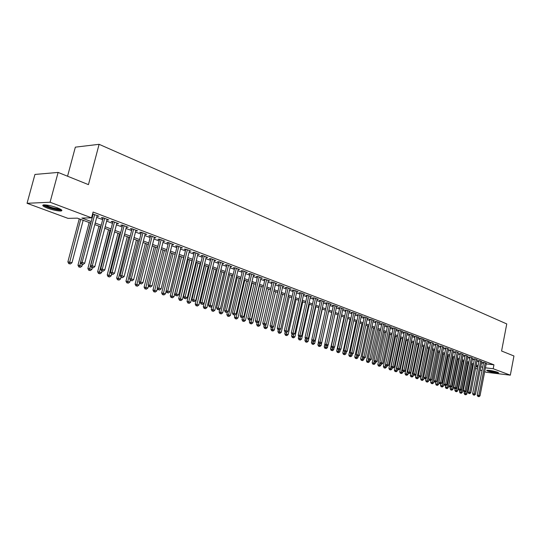 <?xml version="1.0" encoding="UTF-8"?>
<svg xmlns="http://www.w3.org/2000/svg" width="541" height="541" viewBox="0 0 541 541"><rect width="100%" height="100%" fill="white"/><g stroke="black" fill="none" stroke-linecap="round" stroke-linejoin="round"><path stroke-width="0.81" d="M57.265 207.785C61.735 209.563 62.952 210.632 60.923 211.01C57.583 211.044 53.099 210.097 47.473 208.15C42.915 206.364 41.664 205.276 43.74 204.883C47.135 204.863 51.638 205.83 57.265 207.785M497.659 372.228L498.552 372.938C495.813 373.04 492.127 372.397 487.502 371.011L486.582 370.287C489.341 370.186 493.034 370.835 497.659 372.228M67.557 176.224L75.348 147.152L99.104 144.312L506.755 323.931L501.581 351.008L513.95 355.985L510.325 375.17L486.278 372.269L484.689 371.687M481.977 370.686L480.158 370.017M477.426 369.016L475.566 368.326M472.827 367.319L472.165 367.075M90.807 223.135L77.37 218.151L67.997 218.361L27.05 203.294L50.07 202.246L91.571 217.834L81.833 218.057L91.226 221.553M50.07 202.246L58.117 172.423L34.949 174.439L27.05 203.294M97.022 216.13L98.929 216.197L92.599 213.918M106.962 219.896L108.836 219.95L102.912 217.705L101.282 217.739L103.013 218.395M116.728 223.595L118.574 223.649L112.751 221.438L111.108 221.465L112.812 222.114M126.337 227.234L128.149 227.281L122.422 225.11L120.778 225.13L122.449 225.766M135.784 230.818L137.57 230.858L131.936 228.721L130.286 228.735L131.93 229.357M145.083 234.341L146.841 234.375L141.296 232.272L139.639 232.278L141.255 232.887M154.226 237.803L155.957 237.83L150.506 235.768L148.836 235.761L150.432 236.37M163.226 241.212L164.924 241.239L159.561 239.203L157.891 239.19L159.46 239.785M172.079 244.566L173.756 244.586L168.474 242.584L166.797 242.571L168.346 243.152M180.802 247.859L182.445 247.886L177.245 245.912L175.568 245.891L177.09 246.466M189.377 251.098L191 251.132L185.881 249.191L184.197 249.158L185.691 249.726M197.83 254.29L199.419 254.324L194.381 252.417L192.691 252.376L194.165 252.938M206.148 257.428L207.71 257.475L202.753 255.589L201.056 255.548L202.51 256.096M214.337 260.525L215.873 260.573L210.99 258.72L209.293 258.672L210.726 259.213M222.398 263.568L223.913 263.623L219.105 261.797L217.408 261.743L218.814 262.277M230.344 266.571L231.832 266.625L227.092 264.826L225.394 264.772L226.78 265.293M238.168 269.526L239.629 269.587L234.963 267.815L233.266 267.754L234.632 268.268M245.878 272.441L247.318 272.502L242.72 270.757L241.016 270.689L242.361 271.197M253.472 275.315L254.885 275.376L250.361 273.658L248.65 273.584L249.976 274.084M260.951 278.142L262.351 278.209L257.888 276.512L256.177 276.437L257.482 276.931M268.329 280.928L269.702 280.995L265.306 279.325L263.595 279.244L264.88 279.731M275.592 283.673L276.951 283.748L272.617 282.104L270.906 282.017L272.17 282.497M282.76 286.385L284.093 286.46L279.819 284.837L278.108 284.742L279.359 285.215M289.82 289.056L291.132 289.131L286.919 287.528L285.208 287.433L286.439 287.9M296.779 291.687L298.077 291.761L293.919 290.186L292.208 290.084L293.425 290.544M303.643 294.284L304.921 294.358L300.823 292.809L299.112 292.701L300.309 293.154M310.412 296.84L311.67 296.921L307.633 295.393L305.915 295.285L307.099 295.731M317.087 299.362L318.324 299.45L314.341 297.935L312.63 297.827L313.794 298.267M323.674 301.858L324.891 301.939L320.962 300.451L319.251 300.336L320.4 300.769M330.166 304.312L331.369 304.394L327.494 302.926L325.783 302.804L326.913 303.237M336.57 306.733L337.753 306.821L333.932 305.367L332.221 305.246L333.337 305.672M342.893 309.127L344.056 309.215L340.289 307.782L338.578 307.653L339.68 308.072M349.121 311.481L350.277 311.569L346.558 310.162L344.847 310.034L345.936 310.446M355.275 313.814L356.411 313.902L352.739 312.509L351.028 312.373L352.103 312.779M361.347 316.106L362.463 316.201L358.845 314.821L357.134 314.686L358.196 315.092M367.339 318.372L368.441 318.466L364.864 317.107L363.16 316.972L364.201 317.364M373.249 320.61L374.338 320.705L370.808 319.366L369.104 319.224L370.139 319.616M379.085 322.821L380.161 322.909L376.678 321.591L374.974 321.449L375.988 321.834M384.847 324.999L385.909 325.094L382.467 323.788L380.763 323.64L381.77 324.025M390.534 327.156L391.583 327.244L388.188 325.959L386.484 325.81L387.478 326.182M396.147 329.28L397.182 329.374L393.828 328.096L392.13 327.947L393.111 328.319M401.692 331.376L402.714 331.471L399.407 330.213L397.703 330.057L398.676 330.429M407.17 333.452L408.178 333.54L404.905 332.302L403.207 332.147L404.168 332.505M412.58 335.494L413.567 335.589L410.342 334.365L408.644 334.21L409.591 334.561M417.916 337.516L418.896 337.611L415.711 336.401L414.014 336.238L414.947 336.597M423.19 339.511L424.158 339.606L421.013 338.416L419.322 338.247L420.242 338.598M428.404 341.486L429.358 341.581L426.247 340.397L424.557 340.235L425.469 340.58M433.551 343.434L431.42 342.365L429.73 342.196L430.629 342.534M438.629 345.361L436.526 344.299L434.842 344.13L435.735 344.468M443.654 347.261L441.578 346.22L439.894 346.044L440.773 346.375M448.617 349.141L446.562 348.106L444.885 347.937L445.75 348.269M453.52 350.994L451.492 349.98L449.814 349.804L450.673 350.128M458.369 352.833L456.361 351.826L454.69 351.65L455.536 351.975M463.157 354.646L461.175 353.652L459.505 353.476L460.344 353.794M467.891 356.438L465.929 355.457L464.266 355.281L465.091 355.593M472.57 358.21L470.636 357.243L468.966 357.06L469.784 357.371M477.196 359.961L475.282 359.008L473.618 358.825L474.423 359.129M481.767 361.692L479.874 360.752L478.21 360.563L479.015 360.867M486.19 363.931L493.953 364.81L93.093 212.038L91.571 217.834M92.146 215.656L92.714 215.873M96.697 217.374L102.689 219.639M106.638 221.127L112.494 223.338M116.41 224.819L122.138 226.983M126.026 228.451L131.625 230.567M135.48 232.021L140.951 234.091M144.778 235.538L150.134 237.56M153.928 238.994L159.162 240.968M162.929 242.395L168.055 244.329M171.788 245.742L176.799 247.629M180.511 249.036L185.407 250.882M189.093 252.275L193.888 254.087M197.539 255.467L202.233 257.239M205.857 258.612L210.449 260.343M214.053 261.702L218.544 263.399M222.114 264.752L226.517 266.409M230.06 267.754L234.368 269.377M237.891 270.71L242.097 272.299M245.6 273.618L249.719 275.18M253.195 276.492L257.232 278.013M260.681 279.318L264.63 280.813M268.052 282.104L271.927 283.565M275.322 284.85L279.115 286.284M282.49 287.555L286.203 288.955M289.55 290.226L293.188 291.599M296.515 292.857L300.072 294.203M303.386 295.447L306.869 296.766M310.155 298.003L313.564 299.295M316.83 300.525L320.171 301.79M323.417 303.014L326.69 304.252M329.909 305.469L333.121 306.679M336.319 307.89L339.457 309.073M342.636 310.277L345.719 311.44M348.877 312.63L351.887 313.773M355.024 314.957L357.98 316.072M361.097 317.249L363.992 318.345M367.096 319.515L369.929 320.59M373.006 321.746L375.785 322.801M378.849 323.958L381.567 324.985M384.61 326.135L387.275 327.143M390.298 328.279L392.915 329.266M395.917 330.402L398.48 331.369M401.463 332.499L403.971 333.445M406.94 334.568L409.402 335.494M412.35 336.61L414.758 337.523M417.693 338.625L420.053 339.518M422.967 340.62L425.28 341.493M428.174 342.588L430.447 343.447M433.327 344.536L435.552 345.374M438.413 346.456L440.59 347.281M443.437 348.357L445.574 349.161M448.401 350.23L450.497 351.021M453.304 352.083L455.36 352.86M458.153 353.915L460.168 354.673M462.947 355.721L464.915 356.472M467.681 357.513L469.615 358.243M472.361 359.278L474.254 359.995M476.993 361.03L478.846 361.726M481.564 362.754L483.383 363.444M486.291 363.403L484.418 362.47L482.755 362.287L483.546 362.585M92.47 214.405L93.045 214.621M58.117 172.423L88.447 184.637L99.104 144.312M493.953 364.81L493.196 368.739L510.325 375.17M485.433 367.833L493.196 368.739M95.216 223.041L101.221 225.272M105.177 226.747L111.047 228.938M114.976 230.398L120.711 232.535M124.606 233.989L130.219 236.079M134.08 237.513L139.564 239.562M143.399 240.988L148.761 242.983M152.569 244.404L157.816 246.358M161.59 247.764L166.723 249.672M170.469 251.071L175.487 252.938M179.206 254.324L184.116 256.15M187.808 257.53L192.61 259.315M196.268 260.681L200.975 262.432M204.606 263.785L209.205 265.496M212.816 266.841L217.313 268.519M220.897 269.851L225.299 271.494M228.857 272.82L233.171 274.422M236.701 275.741L240.921 277.31M244.424 278.615L248.556 280.157M252.032 281.448L256.082 282.957M259.531 284.241L263.494 285.716M266.923 286.994L270.804 288.441M274.206 289.712L278.006 291.126M281.388 292.383L285.1 293.77M288.461 295.021L292.106 296.373M295.44 297.618L299.004 298.943M302.318 300.181L305.807 301.479M309.1 302.703L312.522 303.981M315.788 305.198L319.143 306.443M322.389 307.653L325.668 308.877M328.894 310.081L332.106 311.278M335.312 312.468L338.463 313.645M341.648 314.828L344.732 315.978M347.89 317.154L350.913 318.277M354.057 319.454L357.019 320.556M360.144 321.719L363.038 322.794M366.142 323.951L368.982 325.013M372.066 326.162L374.852 327.197M377.916 328.34L380.648 329.354M383.691 330.49L386.362 331.484M389.392 332.614L392.009 333.587M395.018 334.71L397.581 335.663M400.57 336.779L403.086 337.712M406.061 338.822L408.523 339.741M411.478 340.837L413.892 341.736M416.827 342.832L419.194 343.711M422.115 344.8L424.435 345.665M427.329 346.747L429.608 347.593M432.489 348.668L434.714 349.493M437.581 350.561L439.765 351.373M442.619 352.434L444.756 353.232M447.59 354.287L449.686 355.072M452.506 356.12L454.562 356.884M457.361 357.926L459.377 358.676M462.156 359.718L464.131 360.448M466.903 361.483L468.837 362.206M471.59 363.227L473.483 363.937M476.222 364.952L478.082 365.648M480.807 366.663L482.626 367.339M477.872 366.737L476.012 366.047M473.274 365.033L471.373 364.33M468.621 363.309L466.687 362.592M463.914 361.564L461.94 360.827M459.153 359.799L457.138 359.048M454.339 358.007L452.283 357.243M449.463 356.201L447.366 355.423M444.526 354.369L442.389 353.577M439.535 352.516L437.351 351.711M434.484 350.642L432.259 349.817M429.371 348.749L427.099 347.904M424.198 346.828L421.872 345.963M418.957 344.881L416.59 344.002M413.649 342.913L411.234 342.02M408.279 340.918L405.811 340.005M402.842 338.903L400.326 337.969M397.331 336.86L394.768 335.907M390.176 334.203L383.386 366.568L385.043 366.778L391.738 334.784L389.135 333.817M386.105 332.695L383.434 331.701M380.384 330.571L377.659 329.564M374.595 328.421L371.809 327.393M368.719 326.243L365.878 325.188M362.774 324.039L359.873 322.963M356.749 321.8L353.787 320.705M350.642 319.535L347.62 318.419M344.455 317.242L341.371 316.1M338.186 314.916L335.035 313.746M331.829 312.556L328.61 311.366M325.384 310.169L322.098 308.952M318.852 307.741L315.498 306.497M312.231 305.286L308.81 304.015M305.516 302.798L302.02 301.499M298.706 300.269L295.143 298.943M291.802 297.706L288.157 296.353M284.796 295.109L281.077 293.729M277.695 292.471L273.895 291.065M270.486 289.8L266.612 288.36M263.176 287.088L259.213 285.621M255.758 284.336L251.714 282.835M248.231 281.543L244.099 280.008M240.589 278.71L236.37 277.141M232.833 275.829L228.518 274.233M224.961 272.907L220.559 271.278M216.975 269.945L212.471 268.275M208.86 266.936L204.255 265.225M200.623 263.88L195.916 262.135M192.251 260.776L187.443 258.99M183.757 257.624L178.841 255.798M175.122 254.419L170.097 252.552M166.351 251.166L161.218 249.259M157.438 247.859L152.19 245.912M148.383 244.498L143.013 242.51M139.179 241.083L133.688 239.048M129.826 237.614L124.214 235.531M120.312 234.084L114.57 231.954M110.641 230.5L104.771 228.316M100.809 226.848L94.803 224.623M472.32 366.298L473.01 366.379M475.884 366.717L477.831 366.94M159.602 239.217L148.146 284.979L152.082 285.851L163.254 241.225M154.428 237.256L154.286 237.824M145.319 233.8L145.177 234.375M136.061 230.283L135.913 230.865M126.648 226.713L126.499 227.301M117.079 223.081L116.93 223.67M107.348 219.389L107.199 219.984M97.454 215.636L97.299 216.231M483.586 362.382L477.223 395.228L478.88 395.464L485.203 362.774M478.521 396.539L477.865 396.445L478.981 396.688L478.521 396.539L478.88 395.464L480.016 395.843L486.332 363.2M477.223 395.228L477.865 396.445M478.981 396.688L480.016 395.843M464.421 391.955L464.144 393.375L466.91 393.983L472.611 364.79M471.482 364.37L465.76 393.605L465.422 394.666L464.773 394.572L465.422 394.666M466.91 393.983L465.875 394.815M464.773 394.572L464.144 393.375M497.592 372.201C494.873 372.134 491.776 371.559 488.3 370.484L487.691 370.227M489.422 370.382L495.928 371.681M487.177 370.213L498.072 372.391M60.829 209.408L60.653 209.529C58.854 210.692 44.206 206.534 44.247 204.863M45.39 204.911C49.657 207.244 54.404 208.569 59.618 208.9L59.835 208.873M43.28 204.951C44.957 206.919 57.657 210.544 61.113 210.064L61.613 209.976M479.055 360.658L472.624 393.686L474.288 393.922L480.672 361.05M473.936 395.004L473.267 394.91L474.396 395.16L473.936 395.004L474.288 393.922L475.438 394.308L481.808 361.483M472.624 393.686L473.267 394.91M474.396 395.16L475.438 394.308M474.464 358.92L467.979 392.13L469.642 392.367L476.087 359.312M469.29 393.456L468.621 393.361L469.757 393.611L469.29 393.456L469.642 392.367L470.805 392.752L477.236 359.751M467.979 392.13L468.621 393.361M469.757 393.611L470.805 392.752M469.825 357.155L463.279 390.555L464.942 390.785L471.448 357.554M464.591 391.887L463.921 391.792L465.064 392.042L464.591 391.887L464.942 390.785L466.119 391.184L472.618 357.993M463.279 390.555L463.921 391.792M465.064 392.042L466.119 391.184M465.132 355.376L458.518 388.959L460.188 389.195L466.761 355.775M459.836 390.298L459.167 390.203L460.317 390.46L459.836 390.298L460.188 389.195L461.378 389.594L467.938 356.221M458.518 388.959L459.167 390.203M460.317 390.46L461.378 389.594M459.809 390.386L459.525 391.84L462.305 392.455L468.066 363.106M466.924 362.68L461.148 392.069L460.81 393.138L460.161 393.05L460.81 393.138M462.305 392.455L461.27 393.293M460.161 393.05L459.525 391.84M455.15 388.803L454.859 390.291L457.652 390.906L463.468 361.395M462.312 360.969L456.482 390.521L456.144 391.596L455.495 391.501L456.144 391.596M457.652 390.906L456.611 391.752M455.495 391.501L454.859 390.291M450.437 387.2L450.132 388.722L452.945 389.344L458.815 359.67M457.645 359.238L451.762 388.952L451.424 390.034L450.775 389.946L451.424 390.034M452.945 389.344L451.897 390.189M450.775 389.946L450.132 388.722M445.669 385.577L445.358 387.14L448.185 387.762L454.109 357.926M452.925 357.486L446.988 387.363L446.65 388.458L446 388.364L446.65 388.458M448.185 387.762L447.13 388.614M446 388.364L445.358 387.14M460.384 353.571L453.703 387.349L455.373 387.579L462.014 353.97M455.028 388.688L454.359 388.6L455.508 388.851L455.028 388.688L455.373 387.579L456.584 387.985L463.204 354.423M453.703 387.349L454.359 388.6M455.508 388.851L456.584 387.985M440.861 383.833L440.523 385.53L443.37 386.159L449.348 356.161M448.151 355.714L442.153 385.76L441.821 386.856L441.165 386.768L441.821 386.856M443.37 386.159L442.308 387.018M441.165 386.768L440.523 385.53M455.583 351.745L448.834 385.719L450.504 385.943L457.206 352.15M450.159 387.065L449.49 386.971L450.646 387.228L450.159 387.065L450.504 385.943L451.728 386.355L458.416 352.604M448.834 385.719L449.49 386.971M450.646 387.228L451.728 386.355M436.019 382L435.633 383.907L438.494 384.543L438.92 382.406M443.322 353.922L437.27 384.13L436.932 385.239L436.283 385.151L436.932 385.239M438.494 384.543L437.426 385.402M436.283 385.151L435.633 383.907M450.721 349.899L443.904 384.063L445.581 384.293L452.35 350.304M445.236 385.422L444.567 385.327L445.73 385.584L445.236 385.422L445.581 384.293L446.819 384.705L453.568 350.771M443.904 384.063L444.567 385.327M445.73 385.584L446.819 384.705M431.116 380.134L430.683 382.271L433.564 382.9L433.97 380.891M438.44 352.11L432.32 382.487L431.988 383.61L431.339 383.515L431.988 383.61M433.564 382.9L432.489 383.772M431.339 383.515L430.683 382.271M445.798 348.032L438.92 382.392L440.597 382.622L447.427 348.438M440.252 383.758L439.583 383.664L440.753 383.927L440.252 383.758L440.597 382.622L441.848 383.042L448.665 348.904M438.92 382.392L439.583 383.664M440.753 383.927L441.848 383.042M426.159 378.247L425.679 380.607L428.573 381.243L428.952 379.363M433.497 350.277L427.316 380.83L426.991 381.953L426.335 381.865L426.991 381.953M428.573 381.243L427.491 382.115M426.335 381.865L425.679 380.607M440.82 346.139L433.868 380.702L435.546 380.932L442.45 346.551M435.207 382.074L434.538 381.98L435.715 382.244L435.207 382.074L435.546 380.932L436.817 381.351L443.701 347.024M433.868 380.702L434.538 381.98M435.715 382.244L436.817 381.351M421.141 376.34L420.614 378.923L423.529 379.566L423.88 377.821M428.492 348.418L422.25 379.146L421.926 380.276L421.27 380.188L421.926 380.276M423.529 379.566L422.433 380.445M421.27 380.188L420.614 378.923M435.782 344.225L428.756 378.991L430.44 379.214L437.419 344.637M430.102 380.37L429.426 380.276L430.616 380.539L430.102 380.37L430.44 379.214L431.725 379.647L438.683 345.117M428.756 378.991L429.426 380.276M430.616 380.539L431.725 379.647M420.296 338.341L413.053 373.73L416.07 374.392L415.488 377.226L418.416 377.868L418.741 376.259M423.427 346.544L417.131 377.442L416.8 378.585L416.144 378.497L416.8 378.585M418.416 377.868L417.321 378.754M416.144 378.497L415.488 377.226M430.683 342.291L423.589 377.26L425.273 377.483L432.32 342.703M424.935 378.639L424.259 378.551L425.456 378.815L424.935 378.639L425.273 377.483L426.572 377.916L433.598 343.19M423.589 377.26L424.259 378.551M425.456 378.815L426.572 377.916M416.746 344.062L410.301 375.501L413.243 376.151L413.547 374.683M418.308 344.644L411.944 375.718L411.62 376.867L410.964 376.779L411.62 376.867M413.243 376.151L412.141 377.036M410.964 376.779L410.301 375.501M425.517 340.33L418.349 375.501L420.039 375.725L427.153 340.742M419.701 376.894L419.025 376.807L420.229 377.07L419.701 376.894L420.039 375.725L421.351 376.164L428.452 341.236M418.349 375.501L419.025 376.807M420.229 377.07L421.351 376.164M411.559 342.135L405.047 373.757L408.009 374.413L408.286 373.087M413.121 342.717L406.69 373.973L406.372 375.129L405.716 375.041L406.372 375.129M408.009 374.413L406.9 375.305M405.716 375.041L405.047 373.757M414.406 375.129L413.73 375.041L414.94 375.305L414.406 375.129L421.933 338.761M423.245 339.261L416.07 374.392L414.94 375.305M413.053 373.73L413.73 375.041M406.311 340.194L399.731 371.992L402.714 372.654L402.964 371.444M407.873 340.769L401.381 372.208L401.057 373.371L400.401 373.29L401.057 373.371M402.714 372.654L401.591 373.547M400.401 373.29L399.731 371.992M415.001 336.333L407.684 371.931L409.375 372.147L416.644 336.752M409.043 373.337L408.367 373.249L409.584 373.513L409.043 373.337L409.375 372.147L410.72 372.6L417.97 337.259M407.684 371.931L408.367 373.249M409.584 373.513L410.72 372.6M400.996 338.22L394.355 370.206L397.351 370.869L397.601 369.659M402.558 338.801L395.998 370.423L395.681 371.593L395.025 371.511L395.681 371.593M397.351 370.869L396.222 371.775M395.025 371.511L394.355 370.206M409.645 334.297L402.254 370.112L403.944 370.328L411.288 334.723M403.613 371.525L402.937 371.437L404.161 371.708L403.613 371.525L403.944 370.328L405.31 370.788L412.634 335.231M402.254 370.112L402.937 371.437M404.161 371.708L405.31 370.788M395.62 336.225L388.905 368.401L391.921 369.063L392.178 367.846M397.182 336.806L390.555 368.61L390.237 369.794L389.581 369.706L390.237 369.794M391.921 369.063L390.785 369.976M389.581 369.706L388.905 368.401M404.222 332.242L396.749 368.265L398.447 368.482L405.865 332.668M398.115 369.686L397.439 369.598L398.67 369.875L398.115 369.686L398.447 368.482L399.826 368.948L407.224 333.182M396.749 368.265L397.439 369.598M398.67 369.875L399.826 368.948M384.725 367.968L384.069 367.887L385.28 368.151L384.725 367.968L385.043 366.778L386.423 367.238L386.68 366.014M386.423 367.238L385.28 368.151M384.069 367.887L383.386 366.568M398.731 330.152L391.177 366.399L392.874 366.615L400.374 330.585M392.55 367.826L391.867 367.745L393.111 368.015L392.55 367.826L392.874 366.615L394.274 367.082L401.753 331.106M391.177 366.399L391.867 367.745M393.111 368.015L394.274 367.082M384.658 332.16L377.807 364.715L380.857 365.391L381.121 364.147M379.91 362.774L379.146 366.122L378.484 366.041L379.146 366.122M380.857 365.391L379.708 366.311M378.484 366.041L377.807 364.715M393.172 328.042L385.537 364.512L387.234 364.722L394.808 328.475M386.91 365.946L386.227 365.858L387.478 366.135L386.91 365.946L387.234 364.722L388.648 365.195L396.208 329.002M385.537 364.512L386.227 365.858M387.478 366.135L388.648 365.195M379.079 330.091L372.154 362.842L375.224 363.518L375.495 362.24M374.23 361.043L373.493 364.255L372.837 364.174L373.493 364.255M375.224 363.518L374.068 364.445M372.837 364.174L372.154 362.842M387.539 325.898L379.823 362.598L381.52 362.808L389.182 326.331M381.195 364.039L380.519 363.951L381.77 364.228L381.195 364.039L381.52 362.808L382.954 363.288L390.595 326.872M379.823 362.598L380.519 363.951M381.77 364.228L382.954 363.288M373.425 327.988L366.426 360.942L369.517 361.625L369.801 360.306M368.475 359.292L367.772 362.362L367.109 362.281L367.772 362.362M369.517 361.625L368.347 362.551M367.109 362.281L366.426 360.942M381.831 323.734L374.027 360.658L375.731 360.867L383.474 324.167M375.413 362.105L374.73 362.024L375.995 362.301L375.413 362.105L375.731 360.867L377.185 361.354L384.908 324.715M374.027 360.658L374.73 362.024M375.995 362.301L377.185 361.354M367.704 325.865L360.624 359.014L363.741 359.704L364.025 358.345M362.646 357.52L361.976 360.441L361.314 360.36L361.976 360.441M363.741 359.704L362.558 360.637M361.314 360.36L360.624 359.014M376.056 321.537L368.164 358.69L369.868 358.899L377.699 321.976M369.55 360.15L368.874 360.069L370.139 360.347L369.55 360.15L369.868 358.899L371.342 359.393L379.146 322.531M368.164 358.69L368.874 360.069M370.139 360.347L371.342 359.393M361.902 323.714L354.754 357.067L357.885 357.757L358.183 356.357M356.735 355.728L356.106 358.5L355.444 358.419L356.106 358.5M357.885 357.757L356.702 358.697M355.444 358.419L354.754 357.067M370.2 319.312L362.227 356.702L363.931 356.904L371.843 319.758M363.613 358.169L362.93 358.081L364.215 358.365L363.613 358.169L363.931 356.904L365.418 357.405L373.31 320.313M362.227 356.702L362.93 358.081M364.215 358.365L365.418 357.405M356.032 321.537L348.803 355.092L351.954 355.789L352.299 354.179M350.757 353.915L350.162 356.533L349.5 356.451L350.162 356.533M351.954 355.789L350.757 356.735M349.5 356.451L348.803 355.092M364.269 317.06L356.208 354.686L357.912 354.889L365.912 317.506M357.601 356.161L356.918 356.079L358.203 356.363L357.601 356.161L357.912 354.889L359.42 355.396L367.4 318.067M356.208 354.686L356.918 356.079M358.203 356.363L359.42 355.396M350.088 319.332L342.778 353.09L345.949 353.787L346.341 351.954M344.712 352.002L344.137 354.544L343.474 354.463L344.137 354.544M345.949 353.787L344.745 354.74M343.474 354.463L342.778 353.09M358.264 314.774L350.108 352.644L351.812 352.84L359.9 315.227M351.501 354.125L350.818 354.044L352.117 354.328L351.501 354.125L351.812 352.84L353.341 353.354L361.415 315.795M350.108 352.644L350.818 354.044M352.117 354.328L353.341 353.354M344.062 317.094L336.671 351.062L339.863 351.765L340.316 349.689M338.612 349.966L338.037 352.522L337.374 352.448L338.037 352.522M339.863 351.765L338.652 352.725M337.374 352.448L336.671 351.062M352.171 312.461L343.927 350.568L345.631 350.771L353.814 312.914M345.327 352.063L344.644 351.981L345.949 352.265L345.327 352.063L345.631 350.771L347.18 351.292L355.342 313.496M343.927 350.568L344.644 351.981M345.949 352.265L347.18 351.292M346.003 310.121L337.658 348.472L339.369 348.668L347.647 310.575M339.065 349.973L338.382 349.892L339.694 350.183L339.065 349.973L339.369 348.668L340.938 349.195L349.195 311.163M337.658 348.472L338.382 349.892M339.694 350.183L340.938 349.195M339.748 307.741L331.308 346.341L333.019 346.538L341.391 308.201M332.722 347.849L332.039 347.775L333.357 348.066L332.722 347.849L333.019 346.538L334.615 347.072L342.96 308.796M331.308 346.341L332.039 347.775M333.357 348.066L334.615 347.072M337.956 314.828L330.483 349.013L333.696 349.716L334.203 347.396M332.424 347.904L331.856 350.48L331.187 350.399L331.856 350.48M333.696 349.716L332.478 350.683M331.187 350.399L330.483 349.013M331.768 312.536L324.215 346.93L327.447 347.64L328.015 345.07M326.162 345.814L325.587 348.404L324.925 348.33L325.587 348.404M327.447 347.64L326.216 348.614M324.925 348.33L324.215 346.93M318.446 342.183L317.865 344.82L321.117 345.537L328.644 311.379M319.819 343.677L319.237 346.308L318.575 346.226L319.88 346.517L319.237 346.308M321.117 345.537L319.88 346.517M318.575 346.226L317.865 344.82M333.412 305.334L324.877 344.191L326.581 344.38L335.048 305.793M326.291 345.706L325.608 345.625L326.933 345.922L326.291 345.706L326.581 344.38L328.198 344.921L336.644 306.402M324.877 344.191L325.608 345.625M326.933 345.922L328.198 344.921M311.968 340.242L311.427 342.683L314.7 343.407L322.314 309.026M313.388 341.493L312.806 344.177L312.143 344.103L313.455 344.394L312.806 344.177M314.7 343.407L313.455 344.394M312.143 344.103L311.427 342.683M326.987 302.892L318.351 342L320.062 342.189L328.624 303.359M319.772 343.528L320.428 343.745L319.772 343.528L320.062 342.189L321.699 342.744L330.24 303.968M318.351 342L319.089 343.447M320.428 343.745L321.699 342.744M305.401 338.267L304.901 340.519L308.201 341.249L315.897 306.646M306.875 339.281L306.287 342.02L305.618 341.946L306.943 342.237L306.287 342.02M308.201 341.249L306.943 342.237M305.618 341.946L304.901 340.519M320.475 300.417L311.738 339.789L313.449 339.971L322.111 300.884M313.158 341.317L313.821 341.54L313.158 341.317L313.449 339.971L315.105 340.532L323.748 301.506M311.738 339.789L312.475 341.243M313.821 341.54L315.105 340.532M298.747 336.279L298.287 338.321L301.608 339.058L309.398 304.238M300.275 337.029L299.673 339.829L299.011 339.762L300.336 340.052L299.673 339.829M301.608 339.058L300.336 340.052M299.011 339.762L298.287 338.321M313.875 297.908L305.029 337.543L306.74 337.726L315.511 298.382M306.456 339.079L307.132 339.308L306.456 339.079L306.74 337.726L308.424 338.287L317.168 299.011M305.029 337.543L305.773 339.004M307.132 339.308L308.424 338.287M291.998 334.264L291.579 336.096L294.926 336.833L302.804 301.79M293.614 334.622L292.972 337.618L292.309 337.543L293.648 337.841L292.972 337.618M294.926 336.833L293.648 337.841M292.309 337.543L291.579 336.096M307.18 295.359L298.233 335.264L299.937 335.44L308.81 295.839M299.66 336.813L300.343 337.036L299.66 336.813L299.937 335.44L301.648 336.015L310.493 296.475M298.233 335.264L298.977 336.739M300.343 337.036L301.648 336.015M285.175 332.133L284.782 333.844L288.15 334.588L296.123 299.308M286.879 332.1L286.182 335.366L285.513 335.298L286.865 335.596L286.182 335.366M288.15 334.588L286.865 335.596M285.513 335.298L284.782 333.844M300.397 292.782L291.335 332.952L293.046 333.128L302.02 293.263M292.769 334.507L293.459 334.744L292.769 334.507L293.046 333.128L294.777 333.709L303.731 293.912M291.335 332.952L292.086 334.439M293.459 334.744L294.777 333.709M278.284 329.834L277.891 331.552L281.286 332.302L289.347 296.799M280.049 329.537L279.291 333.087L278.629 333.019L279.981 333.317L279.291 333.087M281.286 332.302L279.981 333.317M278.629 333.019L277.891 331.552M293.513 290.165L284.343 330.612L286.047 330.781L295.136 290.645M285.776 332.174L286.48 332.411L285.776 332.174L286.047 330.781L287.805 331.376L296.867 291.308M284.343 330.612L285.093 332.106M286.48 332.411L287.805 331.376M271.298 327.501L270.906 329.232L274.321 329.99L282.483 294.25M273.124 326.94L272.306 330.781L271.643 330.707L273.009 331.011L272.306 330.781M274.321 329.99L273.009 331.011M271.643 330.707L270.906 329.232M286.527 287.508L277.249 328.231L278.953 328.401L288.15 288.001M278.689 329.807L279.399 330.044L278.689 329.807L278.953 328.401L280.738 329.002L289.908 288.664M277.249 328.231L278.006 329.74M279.399 330.044L280.738 329.002M264.218 325.134L263.819 326.886L267.254 327.643L275.518 291.667M266.104 324.296L265.225 328.434L264.563 328.367L265.935 328.671L265.225 328.434M267.254 327.643L265.935 328.671M264.563 328.367L263.819 326.886M279.447 284.816L270.054 325.824L271.758 325.986L281.07 285.31M271.494 327.406L272.218 327.65L271.494 327.406L271.758 325.986L273.563 326.595L282.848 285.986M270.054 325.824L270.811 327.339M272.218 327.65L273.563 326.595M257.049 322.7L256.63 324.499L260.093 325.263L268.451 289.043M266.672 288.387L258.037 326.061L257.374 325.993L258.76 326.297L258.037 326.061M260.093 325.263L258.76 326.297M257.374 325.993L256.63 324.499M272.265 282.084L262.75 323.376L264.454 323.538L273.881 282.585M264.197 324.972L264.928 325.215L264.197 324.972L264.454 323.538L266.287 324.154L275.687 283.268M262.75 323.376L263.514 324.904M264.928 325.215L266.287 324.154M249.773 320.218L249.34 322.078L252.83 322.849L261.289 286.385M259.484 285.716L250.754 323.646L250.091 323.579L251.484 323.89L250.754 323.646M252.83 322.849L251.484 323.89M250.091 323.579L249.34 322.078M264.975 279.312L255.345 320.894L257.043 321.056L266.591 279.819M256.792 322.497L257.536 322.747L256.792 322.497L257.043 321.056L258.909 321.679L268.424 280.509M255.345 320.894L256.109 322.429M257.536 322.747L258.909 321.679M242.395 317.695L241.942 319.623L245.458 320.4L254.02 283.694M252.187 283.011L243.362 321.198L242.699 321.138L244.106 321.449L243.362 321.198M245.458 320.4L244.106 321.449M242.699 321.138L241.942 319.623M257.584 276.498L247.825 318.379L249.529 318.534L259.193 277.006M249.279 319.988L250.037 320.238L249.279 319.988L249.529 318.534L251.416 319.17L261.053 277.716M247.825 318.379L248.596 319.92M250.037 320.238L251.416 319.17M234.963 314.909L234.442 317.134L237.979 317.912L246.649 280.955M244.789 280.265L235.862 318.723L235.2 318.656L236.613 318.974L235.862 318.723M237.979 317.912L236.613 318.974M235.2 318.656L234.442 317.134M250.084 273.645L240.197 315.822L241.895 315.971L251.687 274.159M241.651 317.439L242.422 317.695L241.651 317.439L241.895 315.971L243.815 316.62L253.573 274.875M240.197 315.822L240.975 317.378M242.422 317.695L243.815 316.62M227.436 312.042L226.828 314.605L230.392 315.389L239.169 278.182M237.283 277.479L228.248 316.201L227.592 316.14L229.019 316.458L228.248 316.201M230.392 315.389L229.019 316.458M227.592 316.14L226.828 314.605M242.469 270.75L232.454 313.225L234.152 313.374L244.065 271.271M233.915 314.855L234.693 315.119L233.915 314.855L234.152 313.374L236.099 314.03L245.979 271.995M232.454 313.225L233.232 314.794M234.693 315.119L236.099 314.03M219.795 309.134L219.105 312.042L222.696 312.833L231.582 275.369M229.668 274.659L220.525 313.652L219.869 313.591L221.303 313.908L220.525 313.652M222.696 312.833L221.303 313.908M219.869 313.591L219.105 312.042M234.74 267.809L224.596 310.595L226.287 310.737L236.329 268.336M226.057 312.231L226.848 312.495L226.057 312.231L226.287 310.737L228.268 311.4L238.277 269.073M224.596 310.595L225.381 312.177M226.848 312.495L228.268 311.4M212.045 306.179L211.267 309.438L214.878 310.236L223.886 272.508M221.938 271.792L212.694 311.055L212.031 311.001L213.479 311.318L212.694 311.055M214.878 310.236L213.479 311.318M212.031 311.001L211.267 309.438M226.895 264.82L216.616 307.917L218.307 308.059L228.478 265.354M218.084 309.574L218.882 309.837L218.084 309.574L218.307 308.059L220.315 308.735L230.452 266.104M216.616 307.917L217.408 309.513M218.882 309.837L220.315 308.735M212.572 268.309L203.308 306.801L206.953 307.606L216.069 269.607M214.101 268.877L204.735 308.424L204.079 308.37L205.539 308.688L204.735 308.424M206.953 307.606L205.539 308.688M204.079 308.37L203.308 306.801M218.929 261.79L208.515 305.205L210.206 305.347L220.512 262.331M209.982 306.869L210.801 307.139L209.982 306.869L210.206 305.347L212.241 306.03L222.513 263.088M208.515 305.205L209.306 306.808M210.801 307.139L212.241 306.03M204.613 265.361L195.233 304.116L198.899 304.928L208.136 266.666M206.135 265.929L196.667 305.753L196.011 305.699L197.479 306.023L196.667 305.753M198.899 304.928L197.479 306.023M196.011 305.699L195.233 304.116M210.841 258.713L200.292 302.453L201.976 302.581L212.417 259.261M201.759 304.123L202.591 304.4L201.759 304.123L201.976 302.581L204.045 303.278L214.452 260.032M200.292 302.453L201.09 304.069M202.591 304.4L204.045 303.278M196.539 262.365L187.03 301.398L190.73 302.216L200.089 263.683M198.053 262.926L188.471 303.041L187.815 302.987L189.296 303.318L188.471 303.041M190.73 302.216L189.296 303.318M187.815 302.987L187.03 301.398M202.632 255.589L191.933 299.653L193.617 299.782L204.2 256.143M193.407 301.33L194.253 301.614L193.407 301.33L193.617 299.782L195.72 300.485L206.27 256.928M191.933 299.653L192.738 301.283M194.253 301.614L195.72 300.485M188.336 259.322L178.706 298.632L182.432 299.457L191.913 260.647M189.85 259.883L180.146 300.289L179.49 300.235L180.985 300.566L180.146 300.289M182.432 299.457L180.985 300.566M179.49 300.235L178.706 298.632M194.293 252.41L183.453 296.806L185.13 296.935L195.856 252.972M184.927 298.504L185.786 298.788L184.927 298.504L185.13 296.935L187.267 297.651L197.952 253.77M183.453 296.806L184.258 298.449M185.786 298.788L187.267 297.651M180.011 256.231L170.253 295.832L174.006 296.657L183.615 257.57M181.519 256.792L171.693 297.496L171.044 297.442L172.545 297.773L171.693 297.496M174.006 296.657L172.545 297.773M171.044 297.442L170.253 295.832M185.827 249.191L174.831 293.925L176.508 294.04L187.382 249.759M176.312 295.623L177.184 295.913L176.312 295.623L176.508 294.04L178.679 294.771L189.512 250.564M174.831 293.925L175.642 295.575M177.184 295.913L178.679 294.771M171.558 253.093L161.671 292.979L165.451 293.817L166.128 291.085M173.059 253.655L163.112 294.656L162.462 294.608L163.977 294.94L163.112 294.656M165.451 293.817L163.977 294.94M162.462 294.608L161.671 292.979M177.225 245.912L166.08 290.99L167.751 291.105L178.767 246.493M167.561 292.701L168.44 292.992L167.561 292.701L167.751 291.105L169.955 291.842L180.931 247.311M166.08 290.99L166.892 292.654M168.44 292.992L169.955 291.842M162.976 249.915L152.954 290.084L156.762 290.93L157.384 288.427M164.471 250.469L154.395 291.768L153.752 291.727L155.274 292.059L154.395 291.768M156.762 290.93L155.274 292.059M153.752 291.727L152.954 290.084M168.488 242.591L157.181 288.008L158.851 288.116L170.023 243.173M158.669 289.733L159.561 290.03L158.669 289.733L158.851 288.116L161.09 288.867L172.221 244.005M157.181 288.008L157.999 289.685M159.561 290.03L161.09 288.867M154.253 246.676L144.095 287.149L147.936 287.995L148.505 285.722M155.74 247.23L145.543 288.84L144.9 288.799L146.435 289.137L145.543 288.84M147.936 287.995L146.435 289.137M144.9 288.799L144.095 287.149M149.634 286.716L150.54 287.021L149.634 286.716L149.803 285.087L161.13 239.798M148.146 284.979L148.964 286.669M150.54 287.021L152.082 285.851M145.394 243.389L135.101 284.16L138.969 285.012L139.483 282.984M146.881 243.944L136.548 285.864L135.906 285.824L137.455 286.169L136.548 285.864M138.969 285.012L137.455 286.169M135.906 285.824L135.101 284.16M150.574 235.795L138.956 281.902L140.613 282.003L152.102 236.37M140.444 283.646L141.37 283.957L140.444 283.646L140.613 282.003L142.925 282.774L154.374 237.235M138.956 281.902L139.781 283.606M141.37 283.957L142.925 282.774M136.4 240.055L125.958 281.131L129.86 281.989L130.313 280.204M137.874 240.596L127.412 282.842L126.77 282.801L128.332 283.146L127.412 282.842M129.86 281.989L128.332 283.146M126.77 282.801L125.958 281.131M141.404 232.312L129.617 278.777L131.267 278.865L142.919 232.887M131.111 280.529L132.051 280.847L131.111 280.529L131.267 278.865L133.62 279.656L145.225 233.759M129.617 278.777L130.449 280.488M132.051 280.847L133.62 279.656M127.257 236.66L116.667 278.047L120.602 278.913L121.001 277.337M128.724 237.201L118.121 279.771L117.485 279.731L119.061 280.082L118.121 279.771M120.602 278.913L119.061 280.082M117.485 279.731L116.667 278.047M132.078 228.775L120.129 275.592L121.772 275.68L133.586 229.343M121.617 277.357L122.577 277.682L121.617 277.357L121.772 275.68L124.159 276.485L135.933 230.236M120.129 275.592L120.961 277.323M122.577 277.682L124.159 276.485M117.965 233.212L107.226 274.909L111.196 275.788L111.602 274.199M119.426 233.753L108.687 276.647L108.051 276.613L109.634 276.965L108.687 276.647M111.196 275.788L109.634 276.965M108.051 276.613L107.226 274.909M122.604 225.178L110.472 272.36L112.109 272.441L124.099 225.746M111.973 274.138L112.941 274.463L111.973 274.138L112.109 272.441L114.543 273.259L126.486 226.652M110.472 272.36L111.318 274.104M112.941 274.463L114.543 273.259M108.525 229.709L97.637 271.724L101.634 272.61L102.046 271.007M109.972 230.25L99.091 273.476L98.455 273.442L100.058 273.793L99.091 273.476M101.634 272.61L100.058 273.793M98.455 273.442L97.637 271.724M112.968 221.519L100.66 269.073L102.29 269.147L114.455 222.087M102.161 270.858L103.148 271.19L102.161 270.858L102.29 269.147L104.758 269.979L116.883 223.007M100.66 269.073L101.505 270.831M103.148 271.19L104.758 269.979M98.922 226.152L87.879 268.492L91.909 269.377L92.328 267.768M100.369 226.686L89.339 270.25L88.71 270.216L90.32 270.574L89.339 270.25M91.909 269.377L90.32 270.574M88.71 270.216L87.879 268.492M103.169 217.8L90.678 265.732L92.301 265.8L104.643 218.361M92.18 267.531L93.187 267.863L92.18 267.531L92.301 265.8L94.817 266.639L107.111 219.301M90.678 265.732L91.53 267.504M93.187 267.863L94.817 266.639M89.164 222.527L77.965 265.198L82.022 266.091L82.455 264.454M90.597 223.061L79.419 266.963L78.797 266.936L80.42 267.295L79.419 266.963M82.022 266.091L80.42 267.295M78.797 266.936L77.965 265.198M93.201 214.02L80.528 262.331L82.144 262.392L94.668 214.581M82.029 264.143L83.05 264.481L82.029 264.143L82.144 262.392L84.7 263.244L97.177 215.528M80.528 262.331L81.387 264.116M83.05 264.481L84.7 263.244M79.25 218.848L67.875 261.851L71.973 262.75L83.165 220.302M80.67 219.375L69.336 263.629L68.714 263.609L70.357 263.967L69.336 263.629M71.973 262.75L70.357 263.967M68.714 263.609L67.875 261.851M60.923 211.01L61.174 210.057"/></g></svg>
